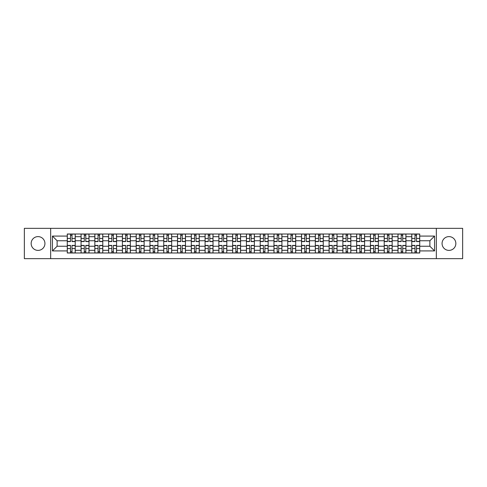 <?xml version="1.0" encoding="UTF-8"?>
<svg xmlns="http://www.w3.org/2000/svg" width="487" height="487" viewBox="0 0 487 487"><rect width="100%" height="100%" fill="white"/><g stroke="black" fill="none" stroke-linecap="round" stroke-linejoin="round"><path stroke-width="0.73" d="M448.959 236.609A6.891 6.891 0 0 0 442.068 243.5A6.891 6.891 0 0 0 448.959 250.391A6.891 6.891 0 0 0 455.85 243.5A6.891 6.891 0 0 0 448.959 236.609M38.041 236.609A6.891 6.891 0 0 0 31.15 243.5A6.891 6.891 0 0 0 38.041 250.391A6.891 6.891 0 0 0 44.932 243.5A6.891 6.891 0 0 0 38.041 236.609M436.328 258.652L462.65 258.652L462.65 228.348L24.35 228.348L24.35 258.652L436.328 258.652L436.328 228.348M81.061 252.997L81.061 236.7L75.229 236.7L75.229 252.997M75.229 236.7L75.229 234.004M81.061 236.7L81.061 234.004M89.011 234.004L89.011 252.997M94.837 252.997L94.837 234.004M102.787 234.004L102.787 252.997M108.619 252.997L108.619 234.004M116.57 234.004L116.57 252.997M122.395 252.997L122.395 234.004M130.346 234.004L130.346 252.997M136.177 252.997L136.177 234.004M144.128 234.004L144.128 252.997M149.959 252.997L149.959 234.004M157.91 234.004L157.91 252.997M163.735 252.997L163.735 234.004M171.686 234.004L171.686 252.997M177.518 252.997L177.518 234.004M185.468 234.004L185.468 252.997M191.294 252.997L191.294 234.004M199.244 234.004L199.244 252.997M205.076 252.997L205.076 234.004M213.026 234.004L213.026 252.997M218.858 252.997L218.858 234.004M226.808 234.004L226.808 252.997M232.634 252.997L232.634 234.004M240.584 234.004L240.584 252.997M246.416 252.997L246.416 234.004M254.366 234.004L254.366 252.997M260.192 252.997L260.192 234.004M268.142 234.004L268.142 252.997M273.974 252.997L273.974 234.004M281.924 234.004L281.924 252.997M287.756 252.997L287.756 234.004M295.706 234.004L295.706 252.997M301.532 252.997L301.532 234.004M309.482 234.004L309.482 252.997M315.314 252.997L315.314 234.004M323.265 234.004L323.265 252.997M329.09 252.997L329.09 234.004M337.041 234.004L337.041 252.997M342.872 252.997L342.872 234.004M350.823 234.004L350.823 252.997M356.654 252.997L356.654 234.004M364.605 234.004L364.605 252.997M370.43 252.997L370.43 234.004M378.381 234.004L378.381 252.997M384.213 252.997L384.213 234.004M392.163 234.004L392.163 252.997M397.989 252.997L397.989 234.004M405.939 234.004L405.939 252.997M411.771 252.997L411.771 234.004M411.771 246.239L405.939 246.239M397.989 246.239L392.163 246.239M384.213 246.239L378.381 246.239M370.43 246.239L364.605 246.239M356.654 246.239L350.823 246.239M342.872 246.239L337.041 246.239M329.09 246.239L323.265 246.239M315.314 246.239L309.482 246.239M301.532 246.239L295.706 246.239M287.756 246.239L281.924 246.239M273.974 246.239L268.142 246.239M260.192 246.239L254.366 246.239M246.416 246.239L240.584 246.239M232.634 246.239L226.808 246.239M218.858 246.239L213.026 246.239M205.076 246.239L199.244 246.239M191.294 246.239L185.468 246.239M177.518 246.239L171.686 246.239M163.735 246.239L157.91 246.239M149.959 246.239L144.128 246.239M136.177 246.239L130.346 246.239M122.395 246.239L116.57 246.239M108.619 246.239L102.787 246.239M94.837 246.239L89.011 246.239M81.061 246.239L75.229 246.239M411.771 240.761L405.939 240.761M397.989 240.761L392.163 240.761M384.213 240.761L378.381 240.761M370.43 240.761L364.605 240.761M356.654 240.761L350.823 240.761M342.872 240.761L337.041 240.761M329.09 240.761L323.265 240.761M315.314 240.761L309.482 240.761M301.532 240.761L295.706 240.761M287.756 240.761L281.924 240.761M273.974 240.761L268.142 240.761M260.192 240.761L254.366 240.761M246.416 240.761L240.584 240.761M232.634 240.761L226.808 240.761M218.858 240.761L213.026 240.761M205.076 240.761L199.244 240.761M191.294 240.761L185.468 240.761M177.518 240.761L171.686 240.761M163.735 240.761L157.91 240.761M149.959 240.761L144.128 240.761M136.177 240.761L130.346 240.761M122.395 240.761L116.57 240.761M108.619 240.761L102.787 240.761M94.837 240.761L89.011 240.761M81.061 240.761L75.229 240.761M57.119 246.239L67.279 246.239L67.279 240.761L57.119 240.761L57.119 246.239L52.438 250.921L52.438 236.079L67.279 236.079L67.279 240.761M419.721 240.761L419.721 246.239L429.881 246.239L429.881 240.761L419.721 240.761L419.721 234.004L67.279 234.004L67.279 236.079M419.721 236.079L434.562 236.079L434.562 250.921L419.721 250.921L419.721 246.239M67.279 246.239L67.279 252.997L419.721 252.997L419.721 250.921M67.279 250.921L52.438 250.921M50.672 258.652L50.672 228.348M72.003 251.669L70.505 251.669M70.505 235.331L72.003 235.331M85.785 251.669L84.281 251.669M84.281 235.331L85.785 235.331M99.567 251.669L98.064 251.669M98.064 235.331L99.567 235.331M113.343 251.669L111.84 251.669M111.84 235.331L113.343 235.331M127.125 251.669L125.622 251.669M125.622 235.331L127.125 235.331M140.901 251.669L139.404 251.669M139.404 235.331L140.901 235.331M154.683 251.669L153.18 251.669M153.18 235.331L154.683 235.331M168.465 251.669L166.962 251.669M166.962 235.331L168.465 235.331M182.241 251.669L180.738 251.669M180.738 235.331L182.241 235.331M196.024 251.669L194.52 251.669M194.52 235.331L196.024 235.331M209.8 251.669L208.302 251.669M208.302 235.331L209.8 235.331M223.582 251.669L222.078 251.669M222.078 235.331L223.582 235.331M237.364 251.669L235.86 251.669M235.86 235.331L237.364 235.331M251.14 251.669L249.636 251.669M249.636 235.331L251.14 235.331M264.922 251.669L263.418 251.669M263.418 235.331L264.922 235.331M278.698 251.669L277.2 251.669M277.2 235.331L278.698 235.331M292.48 251.669L290.976 251.669M290.976 235.331L292.48 235.331M306.262 251.669L304.759 251.669M304.759 235.331L306.262 235.331M320.038 251.669L318.535 251.669M318.535 235.331L320.038 235.331M333.82 251.669L332.317 251.669M332.317 235.331L333.82 235.331M347.596 251.669L346.099 251.669M346.099 235.331L347.596 235.331M361.378 251.669L359.875 251.669M359.875 235.331L361.378 235.331M375.16 251.669L373.657 251.669M373.657 235.331L375.16 235.331M388.936 251.669L387.433 251.669M387.433 235.331L388.936 235.331M402.719 251.669L401.215 251.669M401.215 235.331L402.719 235.331M416.495 251.669L414.997 251.669M414.997 235.331L416.495 235.331M52.438 236.079L57.119 240.761M429.881 246.239L434.562 250.921M429.881 240.761L434.562 236.079M72.003 241.601L72.003 234.095L75.187 234.095L75.187 241.601L72.003 241.601M70.505 235.239L72.003 235.239M70.505 234.095L67.322 234.095L67.322 241.601L70.505 241.601L70.505 234.095L72.003 234.095M70.505 245.399L70.505 252.905L67.322 252.905L67.322 245.399L70.505 245.399M72.003 251.761L70.505 251.761M72.003 252.905L75.187 252.905L75.187 245.399L72.003 245.399L72.003 252.905L70.505 252.905M85.785 241.601L85.785 234.095L88.963 234.095L88.963 241.601L85.785 241.601M84.281 235.239L85.785 235.239M84.281 234.095L81.104 234.095L81.104 241.601L84.281 241.601L84.281 234.095L85.785 234.095M99.567 241.601L99.567 234.095L102.745 234.095L102.745 241.601L99.567 241.601M98.064 235.239L99.567 235.239M98.064 234.095L94.88 234.095L94.88 241.601L98.064 241.601L98.064 234.095L99.567 234.095M113.343 241.601L113.343 234.095L116.521 234.095L116.521 241.601L113.343 241.601M111.84 235.239L113.343 235.239M111.84 234.095L108.662 234.095L108.662 241.601L111.84 241.601L111.84 234.095L113.343 234.095M84.281 245.399L84.281 252.905L81.104 252.905L81.104 245.399L84.281 245.399M85.785 251.761L84.281 251.761M85.785 252.905L88.963 252.905L88.963 245.399L85.785 245.399L85.785 252.905L84.281 252.905M98.064 245.399L98.064 252.905L94.88 252.905L94.88 245.399L98.064 245.399M99.567 251.761L98.064 251.761M99.567 252.905L102.745 252.905L102.745 245.399L99.567 245.399L99.567 252.905L98.064 252.905M111.84 245.399L111.84 252.905L108.662 252.905L108.662 245.399L111.84 245.399M113.343 251.761L111.84 251.761M113.343 252.905L116.521 252.905L116.521 245.399L113.343 245.399L113.343 252.905L111.84 252.905M127.125 241.601L127.125 234.095L130.303 234.095L130.303 241.601L127.125 241.601M125.622 235.239L127.125 235.239M125.622 234.095L122.444 234.095L122.444 241.601L125.622 241.601L125.622 234.095L127.125 234.095M140.901 241.601L140.901 234.095L144.085 234.095L144.085 241.601L140.901 241.601M139.404 235.239L140.901 235.239M139.404 234.095L136.22 234.095L136.22 241.601L139.404 241.601L139.404 234.095L140.901 234.095M125.622 245.399L125.622 252.905L122.444 252.905L122.444 245.399L125.622 245.399M127.125 251.761L125.622 251.761M127.125 252.905L130.303 252.905L130.303 245.399L127.125 245.399L127.125 252.905L125.622 252.905M139.404 245.399L139.404 252.905L136.22 252.905L136.22 245.399L139.404 245.399M140.901 251.761L139.404 251.761M140.901 252.905L144.085 252.905L144.085 245.399L140.901 245.399L140.901 252.905L139.404 252.905M154.683 241.601L154.683 234.095L157.861 234.095L157.861 241.601L154.683 241.601M153.18 235.239L154.683 235.239M153.18 234.095L150.002 234.095L150.002 241.601L153.18 241.601L153.18 234.095L154.683 234.095M168.465 241.601L168.465 234.095L171.643 234.095L171.643 241.601L168.465 241.601M166.962 235.239L168.465 235.239M166.962 234.095L163.778 234.095L163.778 241.601L166.962 241.601L166.962 234.095L168.465 234.095M182.241 241.601L182.241 234.095L185.419 234.095L185.419 241.601L182.241 241.601M180.738 235.239L182.241 235.239M180.738 234.095L177.56 234.095L177.56 241.601L180.738 241.601L180.738 234.095L182.241 234.095M196.024 241.601L196.024 234.095L199.201 234.095L199.201 241.601L196.024 241.601M194.52 235.239L196.024 235.239M194.52 234.095L191.342 234.095L191.342 241.601L194.52 241.601L194.52 234.095L196.024 234.095M209.8 241.601L209.8 234.095L212.983 234.095L212.983 241.601L209.8 241.601M208.302 235.239L209.8 235.239M208.302 234.095L205.118 234.095L205.118 241.601L208.302 241.601L208.302 234.095L209.8 234.095M223.582 241.601L223.582 234.095L226.759 234.095L226.759 241.601L223.582 241.601M222.078 235.239L223.582 235.239M222.078 234.095L218.9 234.095L218.9 241.601L222.078 241.601L222.078 234.095L223.582 234.095M237.364 241.601L237.364 234.095L240.541 234.095L240.541 241.601L237.364 241.601M235.86 235.239L237.364 235.239M235.86 234.095L232.676 234.095L232.676 241.601L235.86 241.601L235.86 234.095L237.364 234.095M251.14 241.601L251.14 234.095L254.324 234.095L254.324 241.601L251.14 241.601M249.636 235.239L251.14 235.239M249.636 234.095L246.459 234.095L246.459 241.601L249.636 241.601L249.636 234.095L251.14 234.095M153.18 245.399L153.18 252.905L150.002 252.905L150.002 245.399L153.18 245.399M154.683 251.761L153.18 251.761M154.683 252.905L157.861 252.905L157.861 245.399L154.683 245.399L154.683 252.905L153.18 252.905M166.962 245.399L166.962 252.905L163.778 252.905L163.778 245.399L166.962 245.399M168.465 251.761L166.962 251.761M168.465 252.905L171.643 252.905L171.643 245.399L168.465 245.399L168.465 252.905L166.962 252.905M180.738 245.399L180.738 252.905L177.56 252.905L177.56 245.399L180.738 245.399M182.241 251.761L180.738 251.761M182.241 252.905L185.419 252.905L185.419 245.399L182.241 245.399L182.241 252.905L180.738 252.905M194.52 245.399L194.52 252.905L191.342 252.905L191.342 245.399L194.52 245.399M196.024 251.761L194.52 251.761M196.024 252.905L199.201 252.905L199.201 245.399L196.024 245.399L196.024 252.905L194.52 252.905M208.302 245.399L208.302 252.905L205.118 252.905L205.118 245.399L208.302 245.399M209.8 251.761L208.302 251.761M209.8 252.905L212.983 252.905L212.983 245.399L209.8 245.399L209.8 252.905L208.302 252.905M222.078 245.399L222.078 252.905L218.9 252.905L218.9 245.399L222.078 245.399M223.582 251.761L222.078 251.761M223.582 252.905L226.759 252.905L226.759 245.399L223.582 245.399L223.582 252.905L222.078 252.905M235.86 245.399L235.86 252.905L232.676 252.905L232.676 245.399L235.86 245.399M237.364 251.761L235.86 251.761M237.364 252.905L240.541 252.905L240.541 245.399L237.364 245.399L237.364 252.905L235.86 252.905M249.636 245.399L249.636 252.905L246.459 252.905L246.459 245.399L249.636 245.399M251.14 251.761L249.636 251.761M251.14 252.905L254.324 252.905L254.324 245.399L251.14 245.399L251.14 252.905L249.636 252.905M264.922 241.601L264.922 234.095L268.1 234.095L268.1 241.601L264.922 241.601M263.418 235.239L264.922 235.239M263.418 234.095L260.241 234.095L260.241 241.601L263.418 241.601L263.418 234.095L264.922 234.095M278.698 241.601L278.698 234.095L281.882 234.095L281.882 241.601L278.698 241.601M277.2 235.239L278.698 235.239M277.2 234.095L274.017 234.095L274.017 241.601L277.2 241.601L277.2 234.095L278.698 234.095M292.48 241.601L292.48 234.095L295.658 234.095L295.658 241.601L292.48 241.601M290.976 235.239L292.48 235.239M290.976 234.095L287.799 234.095L287.799 241.601L290.976 241.601L290.976 234.095L292.48 234.095M306.262 241.601L306.262 234.095L309.44 234.095L309.44 241.601L306.262 241.601M304.759 235.239L306.262 235.239M304.759 234.095L301.581 234.095L301.581 241.601L304.759 241.601L304.759 234.095L306.262 234.095M320.038 241.601L320.038 234.095L323.222 234.095L323.222 241.601L320.038 241.601M318.535 235.239L320.038 235.239M318.535 234.095L315.357 234.095L315.357 241.601L318.535 241.601L318.535 234.095L320.038 234.095M333.82 241.601L333.82 234.095L336.998 234.095L336.998 241.601L333.82 241.601M332.317 235.239L333.82 235.239M332.317 234.095L329.139 234.095L329.139 241.601L332.317 241.601L332.317 234.095L333.82 234.095M263.418 245.399L263.418 252.905L260.241 252.905L260.241 245.399L263.418 245.399M264.922 251.761L263.418 251.761M264.922 252.905L268.1 252.905L268.1 245.399L264.922 245.399L264.922 252.905L263.418 252.905M277.2 245.399L277.2 252.905L274.017 252.905L274.017 245.399L277.2 245.399M278.698 251.761L277.2 251.761M278.698 252.905L281.882 252.905L281.882 245.399L278.698 245.399L278.698 252.905L277.2 252.905M290.976 245.399L290.976 252.905L287.799 252.905L287.799 245.399L290.976 245.399M292.48 251.761L290.976 251.761M292.48 252.905L295.658 252.905L295.658 245.399L292.48 245.399L292.48 252.905L290.976 252.905M304.759 245.399L304.759 252.905L301.581 252.905L301.581 245.399L304.759 245.399M306.262 251.761L304.759 251.761M306.262 252.905L309.44 252.905L309.44 245.399L306.262 245.399L306.262 252.905L304.759 252.905M318.535 245.399L318.535 252.905L315.357 252.905L315.357 245.399L318.535 245.399M320.038 251.761L318.535 251.761M320.038 252.905L323.222 252.905L323.222 245.399L320.038 245.399L320.038 252.905L318.535 252.905M332.317 245.399L332.317 252.905L329.139 252.905L329.139 245.399L332.317 245.399M333.82 251.761L332.317 251.761M333.82 252.905L336.998 252.905L336.998 245.399L333.82 245.399L333.82 252.905L332.317 252.905M347.596 241.601L347.596 234.095L350.78 234.095L350.78 241.601L347.596 241.601M346.099 235.239L347.596 235.239M346.099 234.095L342.915 234.095L342.915 241.601L346.099 241.601L346.099 234.095L347.596 234.095M346.099 245.399L346.099 252.905L342.915 252.905L342.915 245.399L346.099 245.399M347.596 251.761L346.099 251.761M347.596 252.905L350.78 252.905L350.78 245.399L347.596 245.399L347.596 252.905L346.099 252.905M361.378 241.601L361.378 234.095L364.556 234.095L364.556 241.601L361.378 241.601M359.875 235.239L361.378 235.239M359.875 234.095L356.697 234.095L356.697 241.601L359.875 241.601L359.875 234.095L361.378 234.095M359.875 245.399L359.875 252.905L356.697 252.905L356.697 245.399L359.875 245.399M361.378 251.761L359.875 251.761M361.378 252.905L364.556 252.905L364.556 245.399L361.378 245.399L361.378 252.905L359.875 252.905M375.16 241.601L375.16 234.095L378.338 234.095L378.338 241.601L375.16 241.601M373.657 235.239L375.16 235.239M373.657 234.095L370.479 234.095L370.479 241.601L373.657 241.601L373.657 234.095L375.16 234.095M373.657 245.399L373.657 252.905L370.479 252.905L370.479 245.399L373.657 245.399M375.16 251.761L373.657 251.761M375.16 252.905L378.338 252.905L378.338 245.399L375.16 245.399L375.16 252.905L373.657 252.905M388.936 241.601L388.936 234.095L392.12 234.095L392.12 241.601L388.936 241.601M387.433 235.239L388.936 235.239M387.433 234.095L384.255 234.095L384.255 241.601L387.433 241.601L387.433 234.095L388.936 234.095M387.433 245.399L387.433 252.905L384.255 252.905L384.255 245.399L387.433 245.399M388.936 251.761L387.433 251.761M388.936 252.905L392.12 252.905L392.12 245.399L388.936 245.399L388.936 252.905L387.433 252.905M402.719 241.601L402.719 234.095L405.896 234.095L405.896 241.601L402.719 241.601M401.215 235.239L402.719 235.239M401.215 234.095L398.037 234.095L398.037 241.601L401.215 241.601L401.215 234.095L402.719 234.095M401.215 245.399L401.215 252.905L398.037 252.905L398.037 245.399L401.215 245.399M402.719 251.761L401.215 251.761M402.719 252.905L405.896 252.905L405.896 245.399L402.719 245.399L402.719 252.905L401.215 252.905M416.495 241.601L416.495 234.095L419.678 234.095L419.678 241.601L416.495 241.601M414.997 235.239L416.495 235.239M414.997 234.095L411.813 234.095L411.813 241.601L414.997 241.601L414.997 234.095L416.495 234.095M414.997 245.399L414.997 252.905L411.813 252.905L411.813 245.399L414.997 245.399M416.495 251.761L414.997 251.761M416.495 252.905L419.678 252.905L419.678 245.399L416.495 245.399L416.495 252.905L414.997 252.905M397.989 236.7L392.163 236.7M384.213 236.7L378.381 236.7M370.43 236.7L364.605 236.7M356.654 236.7L350.823 236.7M342.872 236.7L337.041 236.7M329.09 236.7L323.265 236.7M315.314 236.7L309.482 236.7M301.532 236.7L295.706 236.7M287.756 236.7L281.924 236.7M273.974 236.7L268.142 236.7M260.192 236.7L254.366 236.7M246.416 236.7L240.584 236.7M232.634 236.7L226.808 236.7M218.858 236.7L213.026 236.7M205.076 236.7L199.244 236.7M191.294 236.7L185.468 236.7M177.518 236.7L171.686 236.7M163.735 236.7L157.91 236.7M149.959 236.7L144.128 236.7M136.177 236.7L130.346 236.7M122.395 236.7L116.57 236.7M108.619 236.7L102.787 236.7M94.837 236.7L89.011 236.7M411.771 236.7L405.939 236.7M397.989 250.3L392.163 250.3M384.213 250.3L378.381 250.3M370.43 250.3L364.605 250.3M356.654 250.3L350.823 250.3M342.872 250.3L337.041 250.3M329.09 250.3L323.265 250.3M315.314 250.3L309.482 250.3M301.532 250.3L295.706 250.3M287.756 250.3L281.924 250.3M273.974 250.3L268.142 250.3M260.192 250.3L254.366 250.3M246.416 250.3L240.584 250.3M232.634 250.3L226.808 250.3M218.858 250.3L213.026 250.3M205.076 250.3L199.244 250.3M191.294 250.3L185.468 250.3M177.518 250.3L171.686 250.3M163.735 250.3L157.91 250.3M149.959 250.3L144.128 250.3M136.177 250.3L130.346 250.3M122.395 250.3L116.57 250.3M108.619 250.3L102.787 250.3M94.837 250.3L89.011 250.3M81.061 250.3L75.229 250.3M411.771 250.3L405.939 250.3M72.003 241.412L75.187 241.412M72.003 238.429L75.187 238.429M67.322 241.412L70.505 241.412M67.322 238.429L70.505 238.429M70.505 245.588L67.322 245.588M70.505 248.571L67.322 248.571M75.187 245.588L72.003 245.588M75.187 248.571L72.003 248.571M85.785 241.412L88.963 241.412M85.785 238.429L88.963 238.429M81.104 241.412L84.281 241.412M81.104 238.429L84.281 238.429M99.567 241.412L102.745 241.412M99.567 238.429L102.745 238.429M94.88 241.412L98.064 241.412M94.88 238.429L98.064 238.429M113.343 241.412L116.521 241.412M113.343 238.429L116.521 238.429M108.662 241.412L111.84 241.412M108.662 238.429L111.84 238.429M84.281 245.588L81.104 245.588M84.281 248.571L81.104 248.571M88.963 245.588L85.785 245.588M88.963 248.571L85.785 248.571M98.064 245.588L94.88 245.588M98.064 248.571L94.88 248.571M102.745 245.588L99.567 245.588M102.745 248.571L99.567 248.571M111.84 245.588L108.662 245.588M111.84 248.571L108.662 248.571M116.521 245.588L113.343 245.588M116.521 248.571L113.343 248.571M127.125 241.412L130.303 241.412M127.125 238.429L130.303 238.429M122.444 241.412L125.622 241.412M122.444 238.429L125.622 238.429M140.901 241.412L144.085 241.412M140.901 238.429L144.085 238.429M136.22 241.412L139.404 241.412M136.22 238.429L139.404 238.429M125.622 245.588L122.444 245.588M125.622 248.571L122.444 248.571M130.303 245.588L127.125 245.588M130.303 248.571L127.125 248.571M139.404 245.588L136.22 245.588M139.404 248.571L136.22 248.571M144.085 245.588L140.901 245.588M144.085 248.571L140.901 248.571M154.683 241.412L157.861 241.412M154.683 238.429L157.861 238.429M150.002 241.412L153.18 241.412M150.002 238.429L153.18 238.429M168.465 241.412L171.643 241.412M168.465 238.429L171.643 238.429M163.778 241.412L166.962 241.412M163.778 238.429L166.962 238.429M182.241 241.412L185.419 241.412M182.241 238.429L185.419 238.429M177.56 241.412L180.738 241.412M177.56 238.429L180.738 238.429M196.024 241.412L199.201 241.412M196.024 238.429L199.201 238.429M191.342 241.412L194.52 241.412M191.342 238.429L194.52 238.429M209.8 241.412L212.983 241.412M209.8 238.429L212.983 238.429M205.118 241.412L208.302 241.412M205.118 238.429L208.302 238.429M223.582 241.412L226.759 241.412M223.582 238.429L226.759 238.429M218.9 241.412L222.078 241.412M218.9 238.429L222.078 238.429M237.364 241.412L240.541 241.412M237.364 238.429L240.541 238.429M232.676 241.412L235.86 241.412M232.676 238.429L235.86 238.429M251.14 241.412L254.324 241.412M251.14 238.429L254.324 238.429M246.459 241.412L249.636 241.412M246.459 238.429L249.636 238.429M153.18 245.588L150.002 245.588M153.18 248.571L150.002 248.571M157.861 245.588L154.683 245.588M157.861 248.571L154.683 248.571M166.962 245.588L163.778 245.588M166.962 248.571L163.778 248.571M171.643 245.588L168.465 245.588M171.643 248.571L168.465 248.571M180.738 245.588L177.56 245.588M180.738 248.571L177.56 248.571M185.419 245.588L182.241 245.588M185.419 248.571L182.241 248.571M194.52 245.588L191.342 245.588M194.52 248.571L191.342 248.571M199.201 245.588L196.024 245.588M199.201 248.571L196.024 248.571M208.302 245.588L205.118 245.588M208.302 248.571L205.118 248.571M212.983 245.588L209.8 245.588M212.983 248.571L209.8 248.571M222.078 245.588L218.9 245.588M222.078 248.571L218.9 248.571M226.759 245.588L223.582 245.588M226.759 248.571L223.582 248.571M235.86 245.588L232.676 245.588M235.86 248.571L232.676 248.571M240.541 245.588L237.364 245.588M240.541 248.571L237.364 248.571M249.636 245.588L246.459 245.588M249.636 248.571L246.459 248.571M254.324 245.588L251.14 245.588M254.324 248.571L251.14 248.571M264.922 241.412L268.1 241.412M264.922 238.429L268.1 238.429M260.241 241.412L263.418 241.412M260.241 238.429L263.418 238.429M278.698 241.412L281.882 241.412M278.698 238.429L281.882 238.429M274.017 241.412L277.2 241.412M274.017 238.429L277.2 238.429M292.48 241.412L295.658 241.412M292.48 238.429L295.658 238.429M287.799 241.412L290.976 241.412M287.799 238.429L290.976 238.429M306.262 241.412L309.44 241.412M306.262 238.429L309.44 238.429M301.581 241.412L304.759 241.412M301.581 238.429L304.759 238.429M320.038 241.412L323.222 241.412M320.038 238.429L323.222 238.429M315.357 241.412L318.535 241.412M315.357 238.429L318.535 238.429M333.82 241.412L336.998 241.412M333.82 238.429L336.998 238.429M329.139 241.412L332.317 241.412M329.139 238.429L332.317 238.429M263.418 245.588L260.241 245.588M263.418 248.571L260.241 248.571M268.1 245.588L264.922 245.588M268.1 248.571L264.922 248.571M277.2 245.588L274.017 245.588M277.2 248.571L274.017 248.571M281.882 245.588L278.698 245.588M281.882 248.571L278.698 248.571M290.976 245.588L287.799 245.588M290.976 248.571L287.799 248.571M295.658 245.588L292.48 245.588M295.658 248.571L292.48 248.571M304.759 245.588L301.581 245.588M304.759 248.571L301.581 248.571M309.44 245.588L306.262 245.588M309.44 248.571L306.262 248.571M318.535 245.588L315.357 245.588M318.535 248.571L315.357 248.571M323.222 245.588L320.038 245.588M323.222 248.571L320.038 248.571M332.317 245.588L329.139 245.588M332.317 248.571L329.139 248.571M336.998 245.588L333.82 245.588M336.998 248.571L333.82 248.571M347.596 241.412L350.78 241.412M347.596 238.429L350.78 238.429M342.915 241.412L346.099 241.412M342.915 238.429L346.099 238.429M346.099 245.588L342.915 245.588M346.099 248.571L342.915 248.571M350.78 245.588L347.596 245.588M350.78 248.571L347.596 248.571M361.378 241.412L364.556 241.412M361.378 238.429L364.556 238.429M356.697 241.412L359.875 241.412M356.697 238.429L359.875 238.429M359.875 245.588L356.697 245.588M359.875 248.571L356.697 248.571M364.556 245.588L361.378 245.588M364.556 248.571L361.378 248.571M375.16 241.412L378.338 241.412M375.16 238.429L378.338 238.429M370.479 241.412L373.657 241.412M370.479 238.429L373.657 238.429M373.657 245.588L370.479 245.588M373.657 248.571L370.479 248.571M378.338 245.588L375.16 245.588M378.338 248.571L375.16 248.571M388.936 241.412L392.12 241.412M388.936 238.429L392.12 238.429M384.255 241.412L387.433 241.412M384.255 238.429L387.433 238.429M387.433 245.588L384.255 245.588M387.433 248.571L384.255 248.571M392.12 245.588L388.936 245.588M392.12 248.571L388.936 248.571M402.719 241.412L405.896 241.412M402.719 238.429L405.896 238.429M398.037 241.412L401.215 241.412M398.037 238.429L401.215 238.429M401.215 245.588L398.037 245.588M401.215 248.571L398.037 248.571M405.896 245.588L402.719 245.588M405.896 248.571L402.719 248.571M416.495 241.412L419.678 241.412M416.495 238.429L419.678 238.429M411.813 241.412L414.997 241.412M411.813 238.429L414.997 238.429M414.997 245.588L411.813 245.588M414.997 248.571L411.813 248.571M419.678 245.588L416.495 245.588M419.678 248.571L416.495 248.571"/></g></svg>
